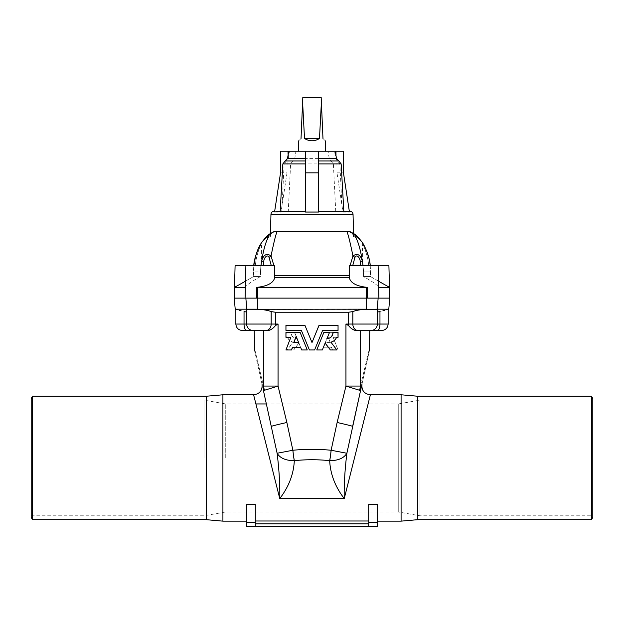 <?xml version="1.0" encoding="UTF-8"?>
<svg xmlns="http://www.w3.org/2000/svg" width="624" height="624" viewBox="0 0 624 624"><rect width="100%" height="100%" fill="white"/><g stroke="black" fill="none" stroke-linecap="round" stroke-linejoin="round"><path stroke-width="0.47" stroke-dasharray="3.12 2.34" d="M31.2 517.413L31.2 398.51M31.2 457.961L31.2 400.124L31.2 457.961M592.8 517.413L592.8 398.51M592.8 457.961L592.8 400.124L592.8 457.961M321.391 102.344L319.488 138.497C314.496 141.539 309.504 141.539 304.512 138.497L302.609 102.344L302.819 97.461L321.181 97.461L322.975 138.497C326.017 141.539 326.017 141.539 322.975 138.497M301.025 138.497C297.983 141.539 297.983 141.539 301.025 138.497L302.609 102.344M304.512 151.242L325.283 151.242L304.512 151.242M319.488 138.497L304.512 138.497M401.092 394.781L401.092 521.141M222.908 394.781L222.908 521.141M331.126 450.263C318.373 449.007 305.627 449.007 292.874 450.263L286.868 422.487L278.054 386.069L263.437 390.593C251.753 337.88 251.753 337.88 263.437 390.593L277.118 453.258C279.17 470.036 280.051 485.144 279.755 498.576L253.601 394.781L279.755 498.576C288.787 486.798 293.647 474.17 294.317 460.676C306.103 459.42 317.897 459.42 329.683 460.676A16.201 1.435 96.1 0 0 331.126 450.263L337.132 422.487L345.946 386.069L360.29 386.069L360.329 386.708C372.895 333.965 372.895 333.965 360.329 386.708A17.823 15.842 -32.8 0 1 359.564 390.133L345.946 386.069L345.946 324.043L348.559 324.043L348.559 312.25L275.441 312.25L271.175 311.579C267.86 310.276 263.437 309.543 257.891 309.379L235.209 309.184M344.245 498.576L370.399 394.781L344.245 498.576C335.213 486.798 330.353 474.17 329.683 460.676L329.729 460.676C338.192 460.629 343.91 458.156 346.882 453.258C344.83 470.036 343.949 485.144 344.245 498.576L279.755 498.576M377.341 522.46L368.698 522.46L368.698 526.539L368.698 523.84L368.698 526.539L377.341 526.539L377.341 504.527L377.341 521.141L377.341 504.527L368.698 504.527L368.698 520.993L255.302 520.993L255.302 504.527L255.302 520.993M255.302 523.84L255.302 526.539L246.659 526.539L246.659 504.527L246.659 521.141L246.659 504.527L255.302 504.527L255.302 526.539L255.302 523.84L368.698 523.84L368.698 504.527L368.698 522.46M278.054 324.043L271.175 324.043A6.482 5.288 90 0 1 265.886 330.525L268.351 330.525C270.878 329.979 273.25 328.325 275.473 325.564L278.054 324.043L278.054 386.069L263.71 386.069L263.671 386.708C251.105 333.965 251.105 333.965 263.671 386.708A17.823 15.842 -147.2 0 0 264.436 390.133M287.43 337.311C288.499 339.877 290.386 341.484 293.093 342.139L287.18 349.963L293.748 349.963L298.951 343.044L301.759 349.963L307.289 349.963L300.128 332.374L294.614 332.374L297.219 338.785C293.452 338.302 291.4 336.164 291.049 332.374L285.948 332.374L285.948 337.311L287.617 337.311L285.948 337.311L286.143 332.374L286.143 337.311M287.617 337.311C288.67 339.877 290.55 341.484 293.233 342.139L287.368 349.963L293.748 349.963M293.615 349.963L298.849 343.044L301.681 349.963L307.289 349.963L301.681 349.963L300.651 347.248M301.376 330.4L309.395 349.963L314.605 349.963L322.546 330.4L314.605 349.963L322.546 330.4L338.052 330.4L337.857 325.276L319.036 325.276L312 342.553L304.964 325.276L286.143 325.276L285.948 330.4L301.454 330.4L309.418 349.963L314.582 349.963L309.395 349.963L301.454 330.4L285.948 330.4L285.948 325.276L286.143 330.4M316.75 349.963L322.319 349.963L323.427 347.248L331.508 347.248L332.553 349.963L338.052 349.963L333.029 337.311L338.052 337.311L337.857 332.374L323.872 332.374L316.711 349.963L322.241 349.963L316.711 349.963L323.872 332.374L329.386 332.374L326.781 338.785M325.151 343.044L322.241 349.963L323.349 347.248L331.367 347.248L332.405 349.963L337.857 349.963M286.868 422.487A18.034 0.46 -12.5 0 0 271.37 426.387L266.401 403.962L398.26 403.962L398.26 511.961L398.26 403.962L419.999 400.124L419.999 457.961L419.999 400.124L592.8 400.124M206.248 396.24L206.248 519.683M360.766 265.723L360.212 261.612C360.274 258.219 356.624 253.36 354.853 257.65A3.237 1.747 -146.3 0 0 352.966 255.941L350.056 265.723L378.113 265.723L349.565 265.723L363.09 265.723L362.31 260.988C360.415 249.062 358.004 240.88 355.095 236.434C354.401 233.337 356.795 235.318 362.263 242.377L362.357 242.533C360.212 239.421 357.302 237.416 353.621 236.519C353.558 233.579 351.164 231.793 346.46 231.176L277.54 231.176C276.604 231.309 274.435 239.569 271.034 255.941L274.326 265.723L274.576 271.198L274.435 265.723L245.887 265.723L274.435 265.723L274.708 277.508C273.601 282.789 267.883 286.049 257.572 287.282L257.486 298.124L245.092 298.124L256.456 298.124L256.534 287.321L366.444 287.321L366.514 298.124L257.486 298.124L257.72 309.184L246.784 309.184L245.856 298.124M348.559 312.25L352.825 311.579C356.14 310.276 360.563 309.543 366.109 309.379L257.891 309.379M273.944 265.723L260.91 265.723L261.69 260.988C263.585 249.062 265.996 240.88 268.905 236.434C269.599 233.337 267.205 235.318 261.737 242.377C259.935 244.748 254.171 256.62 253.757 265.723L253.508 271.12L260.481 271.12L260.45 276.572C251.168 281.775 246.145 285.363 245.372 287.321L234.523 287.321L253.516 276.572L260.45 276.572L260.809 265.723L245.887 265.723L253.773 265.723L253.516 276.572L260.45 276.572C251.168 281.775 246.145 285.363 245.372 287.321L245.092 298.124L234.242 298.124M242.338 330.525L253.141 330.525A6.482 6.482 0 0 1 246.659 324.043L244.039 324.043L244.039 311.47L240.739 310.612M239.218 310.214L238.064 309.917M237.112 309.676L235.856 309.356M246.659 309.418L246.659 324.043A6.482 6.482 0 0 0 253.141 330.525A6.482 6.482 0 0 1 246.659 324.043L271.175 324.043L271.175 311.579M294.271 460.676C285.808 460.629 280.09 458.156 277.118 453.258L292.867 450.263A16.201 1.435 -95.9 0 0 294.271 460.676L294.317 460.676A16.201 1.435 83.9 0 1 292.874 450.263M263.671 386.708L263.437 390.593M360.29 386.069L360.29 330.525L369.782 330.525L355.649 330.525C353.122 329.979 350.75 328.325 348.527 325.564L345.946 324.043M360.329 386.708L360.563 390.593C372.247 337.88 372.247 337.88 360.563 390.593L357.599 403.962M417.752 519.683L417.752 396.24M366.109 309.379L377.216 309.184L366.28 309.184L366.514 298.124L389.758 298.124M378.518 281.213L370.484 276.572L363.55 276.572L363.191 265.723L378.113 265.723L370.227 265.723L370.484 276.572L363.55 276.572C372.832 281.775 377.855 285.363 378.628 287.321L378.908 298.124L367.544 298.124L367.466 287.321L366.428 287.282C356.117 286.049 350.399 282.789 349.292 277.508L274.708 277.508M378.144 298.124L377.216 309.184L388.791 309.184M377.341 309.418L377.341 324.043L377.341 309.418M379.961 311.47L383.261 310.612M384.782 310.214L385.936 309.917M386.888 309.676L388.144 309.356M369.782 330.525L358.114 330.525A6.482 5.288 90 0 1 352.825 324.043L377.341 324.043L377.341 312.117M381.662 330.525L370.859 330.525A6.482 6.482 0 0 0 377.341 324.043L388.144 324.043M337.132 422.487A18.034 0.46 -167.5 0 1 352.63 426.387L346.882 453.258L331.133 450.263A16.201 1.435 -84.1 0 1 329.729 460.676M370.859 330.525A6.482 6.482 0 0 0 377.341 324.043A6.482 6.482 0 0 1 370.859 330.525A6.482 6.482 0 0 0 377.341 324.043M336.383 337.311L336.383 337.311C335.33 339.877 333.458 341.484 330.767 342.139L336.632 349.963L330.252 349.963M332.951 332.374L337.857 332.374L337.857 337.311M286.143 325.276L304.964 325.276L286.143 325.276M322.624 330.4L338.052 330.4L338.052 325.276L319.036 325.276L338.052 325.276L337.857 330.4M290.971 337.311L286.143 349.963L291.595 349.963M294.481 332.374L297.102 338.785C293.311 338.302 291.244 336.164 290.893 332.374L294.614 332.374M368.698 523.84L368.698 520.993M298.748 342.553L296.197 336.562M338.052 349.963L333.185 337.311L338.052 337.311L338.052 332.374L323.957 332.374M330.236 342.553L327.865 336.414L325.354 342.553L330.236 342.553L327.865 336.414M330.096 342.553L325.354 342.553M327.748 336.414L325.252 342.553M319.09 325.276L312 342.553L304.91 325.276M307.25 349.963L300.043 332.374M32.51 519.683L32.51 396.24M591.49 519.683L591.49 396.24M245.092 298.124L256.456 298.124M335.728 211.185L333.38 163.901L329.207 158.402L328.068 151.242L336.82 151.242L336.983 172.84L342.974 212.074L341.016 211.185L288.272 211.185L290.62 163.901L294.793 158.402L295.932 151.242L287.18 151.242L287.017 172.84L281.026 212.074L282.984 211.185L288.272 211.185M341.016 211.185L282.984 211.185M328.068 151.242L295.932 151.242M274.685 211.185L274.544 212.074L276.51 211.185L305.518 211.185L305.518 163.901M281.791 211.185L284.138 163.901L288.311 158.402L289.45 151.242L288.779 151.242L289.45 151.242M305.518 158.402L305.518 151.242M378.908 298.124L367.544 298.124M253.757 265.723L235.092 265.723M245.482 281.213L253.516 276.572L253.508 271.12L260.481 271.12L260.91 265.723M277.54 231.176L273.827 231.738L270.465 233.306L270.379 236.519C270.442 233.579 272.836 231.793 277.54 231.176C272.836 231.793 270.442 233.579 270.379 236.519C266.698 237.416 263.788 239.421 261.643 242.533L261.238 265.723M350.056 265.723L349.424 271.198L349.565 265.723L349.292 277.508M255.372 265.723C255.59 257.759 260.013 246.059 261.238 244.093C259.99 246.106 255.598 257.735 255.372 265.723C255.59 257.759 260.013 246.059 261.238 244.093C259.99 246.106 255.598 257.735 255.372 265.723M342.974 212.074L349.456 212.074L347.49 211.185L342.209 211.185L339.862 163.901L335.689 158.402L334.55 151.242L335.221 151.242L334.55 151.242M349.799 211.185L347.49 211.185M318.482 212.074L318.482 211.185L342.209 211.185M305.518 212.074L305.518 211.185M274.544 212.074L281.026 212.074M318.482 211.185L318.482 151.242M336.82 151.242L343.301 151.242M280.699 151.242L287.18 151.242M245.887 265.723L245.372 287.321M274.661 275.746L349.339 275.746M271.307 265.723L269.147 257.65C267.376 253.36 263.726 258.219 263.788 261.612L263.234 265.723M263.788 261.612L261.69 260.988C263.546 254.631 266.666 252.946 271.034 255.941A3.237 1.747 -33.7 0 0 269.147 257.65M362.263 242.377L362.263 242.377C364.065 244.748 369.829 256.62 370.243 265.723L368.628 265.723C368.41 257.759 363.987 246.059 362.762 244.093C364.01 246.106 368.402 257.735 368.628 265.723C368.41 257.759 363.987 246.059 362.762 244.093C364.01 246.106 368.402 257.735 368.628 265.723L388.908 265.723M370.243 265.723L370.492 271.12L363.519 271.12L363.55 276.572C372.832 281.775 377.855 285.363 378.628 287.321L389.477 287.321L370.484 276.572L370.492 271.12L363.519 271.12L363.09 265.723M378.113 265.723L378.628 287.321M352.693 265.723L354.853 257.65M360.212 261.612L362.31 260.988C360.454 254.631 357.334 252.946 352.966 255.941M280.535 172.84L287.017 172.84M336.983 172.84L343.465 172.84M349.315 211.185L349.456 212.074M204.001 457.961L204.001 400.124L204.001 457.961M225.74 457.961L225.74 403.962L225.74 457.961M419.999 457.961L419.999 515.798L419.999 457.961M263.71 386.069L263.71 330.525M275.473 325.564A6.482 1.108 90 0 1 275.441 324.043L275.441 312.25M246.597 330.525A6.482 2.551 90 0 1 244.039 324.043L235.856 324.043M253.141 330.525A6.482 6.482 0 0 1 246.659 324.043M246.659 522.46L255.302 522.46M348.527 325.564A6.482 1.108 90 0 0 348.559 324.043L352.825 324.043M377.403 330.525A6.482 2.551 90 0 0 379.961 324.043M333.38 163.901L290.62 163.901M331.282 160.961L292.718 160.961M329.207 158.402L294.793 158.402M284.138 163.901L282.844 163.901M286.237 160.961L285.199 160.961M288.311 158.402L287.516 158.402M353.044 214.336L270.956 214.336M341.156 163.901L339.862 163.901M338.801 160.961L337.763 160.961M336.484 158.402L335.689 158.402M346.414 231.161L350.173 231.738L353.535 233.306L353.621 236.519M261.082 243.461L260.848 243.859M362.357 242.533L362.762 265.723M369.86 262.751L368.995 258.414M366.717 251.23L364.736 246.8M364.51 246.34L363.987 245.349M363.87 245.131L363.207 243.953M31.2 515.798L204.001 515.798L225.74 511.961L398.26 511.961L419.999 515.798L592.8 515.798M31.2 400.124L204.001 400.124L225.74 403.962L255.91 403.962"/><path stroke-width="0.94" d="M32.51 519.683L32.51 396.24L31.2 398.51L31.2 517.413L32.51 519.683L206.248 519.683L206.248 396.24L222.908 394.781L253.601 394.781C259.74 393.947 262.548 390.445 262.033 384.275M591.49 396.24L592.8 398.51L592.8 517.413L591.49 519.683L591.49 396.24L417.752 396.24L417.752 519.683L401.092 521.141L401.092 394.781L370.399 394.781C364.26 393.947 361.452 390.445 361.967 384.275M322.975 138.497C326.017 141.539 326.017 141.539 322.975 138.497L321.391 102.344L319.488 138.497C314.496 141.539 309.504 141.539 304.512 138.497L302.609 102.344L301.025 138.497C297.983 141.539 297.983 141.539 301.025 138.497M302.609 102.344L302.819 97.461L321.181 97.461L321.391 102.344M304.512 138.497L319.488 138.497M331.126 450.263C318.373 449.007 305.627 449.007 292.874 450.263L286.868 422.487L278.054 386.069L263.71 386.069L263.671 386.708C251.105 333.965 251.105 333.965 263.671 386.708L263.437 390.593C251.753 337.88 251.753 337.88 263.437 390.593L277.118 453.258C279.17 470.036 280.051 485.144 279.755 498.576L344.245 498.576C335.213 486.798 330.353 474.17 329.683 460.676A16.201 1.435 -83.9 0 0 331.126 450.263L337.132 422.487L345.946 386.069L360.563 390.593C372.247 337.88 372.247 337.88 360.563 390.593L346.882 453.258C344.83 470.036 343.949 485.144 344.245 498.576L370.399 394.781M329.729 460.676C338.192 460.629 343.91 458.156 346.882 453.258L331.133 450.263A16.201 1.435 95.9 0 1 329.729 460.676L329.683 460.676C317.897 459.42 306.103 459.42 294.317 460.676C293.647 474.17 288.787 486.798 279.755 498.576L253.601 394.781M206.248 519.683L222.908 521.141L222.908 394.781M377.341 504.527L368.698 504.527L368.698 526.539L255.302 526.539L377.341 526.539L377.341 504.527M246.659 504.527L255.302 504.527L255.302 526.539L246.659 526.539L246.659 504.527M255.302 520.993L368.698 520.993M263.71 386.069L263.71 330.525L253.141 330.525L268.351 330.525C270.878 329.979 273.25 328.325 275.473 325.564L278.054 324.043L275.441 324.043L275.441 312.25L348.559 312.25L352.825 311.579C356.14 310.276 360.563 309.543 366.109 309.379L376.88 309.278L377.341 309.418L377.341 312.117L379.961 311.47C390.647 308.701 390.647 308.701 379.961 311.47L377.341 312.117M275.473 325.564A6.482 1.108 -90 0 1 275.441 324.043L246.659 324.043A6.482 6.482 0 0 0 253.141 330.525L246.597 330.525A6.482 2.551 -90 0 1 244.039 324.043L235.856 324.043L235.856 309.356L235.209 309.184L246.784 309.184L245.856 298.124M235.209 309.184L234.242 298.124L256.456 298.124L256.534 287.321L257.572 287.282C267.883 286.049 273.601 282.789 274.708 277.508L349.292 277.508C350.399 282.789 356.117 286.049 366.428 287.282L366.514 298.124L256.456 298.124M247.12 309.278L246.659 309.418L246.659 312.117L244.039 311.47C233.353 308.701 233.353 308.701 244.039 311.47L246.659 312.117L246.784 309.184L257.72 309.184L257.556 287.321L367.466 287.321L366.428 287.282L367.466 287.321L367.544 298.124L366.514 298.124L366.28 309.184L247.12 309.278M240.739 310.612L239.218 310.214M238.064 309.917L237.112 309.676M263.71 330.525L265.886 330.525A6.482 5.288 -90 0 0 271.175 324.043L271.175 311.579L275.441 312.25M246.597 330.525L242.338 330.525C238.407 330.135 236.246 327.974 235.856 324.043M377.403 330.525A6.482 2.551 -90 0 0 379.961 324.043L388.144 324.043C387.754 327.974 385.593 330.135 381.662 330.525L355.649 330.525C353.122 329.979 350.75 328.325 348.527 325.564L345.946 324.043L345.946 386.069L360.29 386.069L360.329 386.708C372.895 333.965 372.895 333.965 360.329 386.708L360.563 390.593L359.564 390.133A17.823 15.842 147.2 0 0 360.329 386.708M352.63 426.387L361.967 384.275L352.63 426.387A18.034 0.46 12.5 0 0 337.132 422.487M388.144 324.043L388.144 309.356L388.791 309.184L389.758 298.124L367.544 298.124M388.791 309.184L377.216 309.184L378.144 298.124M383.261 310.612L384.782 310.214M385.936 309.917L386.888 309.676M366.109 309.379L377.216 309.184L377.341 324.043L379.961 324.043L379.961 311.47L379.961 324.043M345.946 324.043L377.341 324.043A6.482 6.482 0 0 1 370.859 330.525L369.782 330.525L369.353 350.953M360.29 386.069L360.29 330.525L358.114 330.525A6.482 5.288 -90 0 1 352.825 324.043L352.825 311.579L352.825 324.043M316.75 349.963L323.872 332.374L316.75 349.963L322.319 349.963L325.151 343.044L330.385 349.963L336.82 349.963L330.907 342.139C333.622 341.484 335.509 339.877 336.57 337.311L337.857 337.311M325.049 343.044L330.385 349.963M323.957 332.374L329.519 332.374L326.898 338.785C330.689 338.302 332.764 336.164 333.107 332.374L332.951 332.374C332.608 336.164 330.548 338.302 326.781 338.785M286.143 330.4L301.376 330.4L309.395 349.963L314.605 349.963L322.624 330.4L337.857 330.4M319.09 325.276L312 342.553L304.91 325.276L312 342.553L319.036 325.276L338.052 325.276L338.052 330.4L322.624 330.4M286.143 337.311L290.815 337.311L285.948 349.963L291.595 349.963L292.633 347.248L300.573 347.248L301.681 349.963L307.25 349.963L300.128 332.374L307.25 349.963M257.891 309.379C263.437 309.543 267.86 310.276 271.175 311.579M253.141 330.525A6.482 6.482 0 0 1 246.659 324.043L246.659 309.418M294.271 460.676C285.808 460.629 280.09 458.156 277.118 453.258L292.867 450.263A16.201 1.435 84.1 0 0 294.271 460.676L294.317 460.676A16.201 1.435 -96.1 0 1 292.874 450.263M286.868 422.487A18.034 0.46 167.5 0 0 271.37 426.387M278.054 324.043L278.054 386.069L263.437 390.593M263.671 386.708A17.823 15.842 32.8 0 0 264.436 390.133M291.447 349.963L292.492 347.248L300.573 347.248M290.815 337.311L285.948 337.311L285.948 332.374L300.043 332.374M296.135 336.414L293.764 342.553L298.646 342.553L296.135 336.414M296.252 336.414L293.904 342.553L298.646 342.553M301.376 330.4L285.948 330.4L285.948 325.276L304.91 325.276M336.57 337.311L338.052 337.311L338.052 332.374L333.107 332.374M276.51 211.185L305.518 211.185M285.199 160.961L282.844 163.901L305.518 163.901L305.518 158.402L287.516 158.402L285.199 160.961L305.518 160.961M274.685 211.185L280.535 172.84L280.699 151.242L305.518 151.242L305.518 212.074L318.482 212.074L318.482 172.84L305.518 172.84M245.482 281.213L234.523 287.321L235.092 265.723L274.435 265.723L274.661 275.746L349.339 275.746L349.292 277.508M260.91 265.723L261.69 260.988C263.585 249.062 265.996 240.88 268.905 236.434C269.599 233.337 267.205 235.318 261.737 242.377C259.935 244.748 254.171 256.62 253.757 265.723L253.757 265.723C255.115 256.121 257.618 248.594 261.269 243.142L261.082 243.461M245.887 265.723L245.092 298.124M234.242 298.124L234.523 287.321L245.372 287.321M274.661 275.746L274.708 277.508M363.09 265.723L362.31 260.988C360.415 249.062 358.004 240.88 355.095 236.434C354.401 233.337 356.795 235.318 362.263 242.377L355.111 234.406L350.173 231.738L346.414 231.161L277.586 231.161L273.827 231.738L268.889 234.406L261.643 242.533M277.54 231.176C276.604 231.309 274.435 239.569 271.034 255.941L273.944 265.723M378.518 281.213L389.477 287.321L388.908 265.723L349.565 265.723L349.339 275.746M353.621 236.519C353.558 233.579 351.164 231.793 346.46 231.176C347.396 231.309 349.565 239.569 352.966 255.941L350.056 265.723M256.534 287.321L257.572 287.282L256.534 287.321M271.307 265.723L269.147 257.65C267.376 253.36 263.726 258.219 263.788 261.612L263.234 265.723M318.482 211.185L349.799 211.185C351.733 211.364 352.81 212.417 353.044 214.336L353.535 233.306L362.279 242.393C364.065 244.748 369.829 256.62 370.243 265.723L370.243 265.723C369.478 255.224 364.408 245.965 362.731 243.142L362.942 243.493M305.518 151.242L343.301 151.242L343.465 172.84L349.315 211.185M263.788 261.612L261.69 260.988C263.546 254.631 266.666 252.946 271.034 255.941A3.237 1.747 146.3 0 0 269.147 257.65M346.46 231.176C347.396 231.309 349.565 239.569 352.966 255.941A3.237 1.747 33.7 0 1 354.853 257.65L352.693 265.723M378.113 265.723L378.908 298.124M389.758 298.124L389.477 287.321L378.628 287.321M360.766 265.723L360.212 261.612C360.274 258.219 356.624 253.36 354.853 257.65M360.212 261.612L362.31 260.988C360.454 254.631 357.334 252.946 352.966 255.941M318.482 151.242L318.482 172.84M246.659 324.043L244.039 324.043L244.039 311.47M348.527 325.564A6.482 1.108 -90 0 0 348.559 324.043L348.559 312.25M246.659 522.46L255.302 522.46M255.302 523.84L368.698 523.84M370.859 330.525A6.482 6.482 0 0 0 377.341 324.043M377.341 522.46L368.698 522.46M261.721 242.393L270.465 233.306L270.956 214.336L353.044 214.336M318.482 163.901L341.156 163.901L343.808 211.185M318.482 160.961L338.801 160.961L341.156 163.901M318.482 158.402L336.484 158.402L338.801 160.961M298.717 140.813L298.717 151.242M325.283 140.813L325.283 151.242M222.908 521.141L246.659 521.141M377.341 521.141L401.092 521.141M254.647 350.953L254.218 330.525M417.752 396.24L401.092 394.781M32.51 396.24L206.248 396.24M417.752 519.683L591.49 519.683M282.844 163.901L280.192 211.185M288.779 151.242L287.516 158.402M270.956 214.336C271.19 212.417 272.267 211.364 274.201 211.185M335.221 151.242L336.484 158.402M260.848 243.859L258.102 249.272L255.598 256.175L253.757 265.723M370.243 265.723L369.86 262.751M368.995 258.414L366.717 251.23M364.736 246.8L364.51 246.34M363.207 243.953L362.973 243.539M266.401 403.962L255.91 403.962"/></g></svg>
